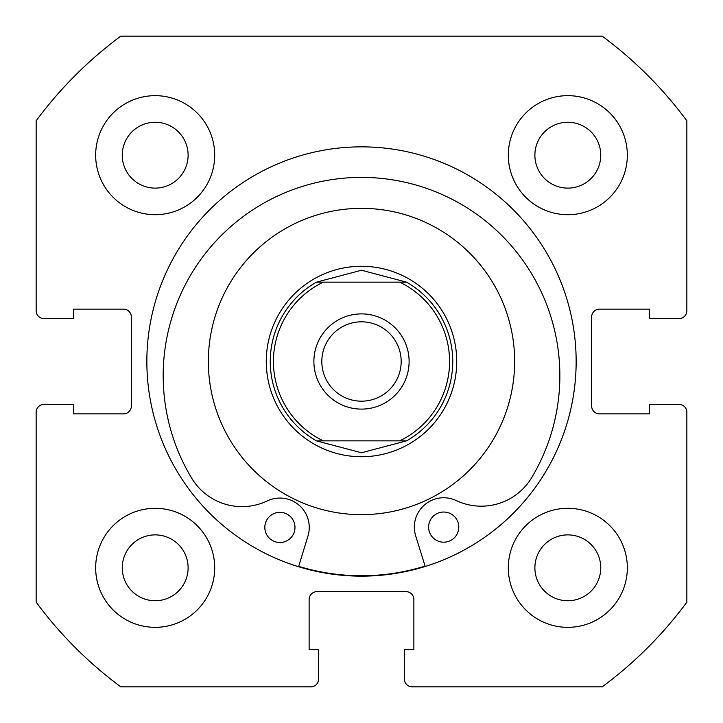 <?xml version="1.0" encoding="UTF-8"?>
<svg xmlns="http://www.w3.org/2000/svg" width="723" height="723" viewBox="0 0 723 723"><rect width="100%" height="100%" fill="white"/><g stroke="black" fill="none" stroke-linecap="round" stroke-linejoin="round"><path stroke-width="1.08" d="M576.15 361.5A214.65 214.65 0 0 0 361.5 146.85A214.65 214.65 0 0 0 146.85 361.5A214.65 214.65 0 0 0 361.5 576.15A214.65 214.65 0 0 0 576.15 361.5M508.305 567.817A59.512 59.512 0 0 0 567.817 627.338A59.512 59.512 0 0 0 627.338 567.817A59.512 59.512 0 0 0 567.817 508.305A59.512 59.512 0 0 0 508.305 567.817M95.662 567.817A59.512 59.512 0 0 0 155.183 627.338A59.512 59.512 0 0 0 214.695 567.817A59.512 59.512 0 0 0 155.183 508.305A59.512 59.512 0 0 0 95.662 567.817M508.305 155.183A59.512 59.512 0 0 0 567.817 214.695A59.512 59.512 0 0 0 627.338 155.183A59.512 59.512 0 0 0 567.817 95.662A59.512 59.512 0 0 0 508.305 155.183M95.662 155.183A59.512 59.512 0 0 0 155.183 214.695A59.512 59.512 0 0 0 214.695 155.183A59.512 59.512 0 0 0 155.183 95.662A59.512 59.512 0 0 0 95.662 155.183M188.116 155.183A32.933 32.933 0 0 1 155.183 188.116A32.933 32.933 0 0 1 122.25 155.183A32.933 32.933 0 0 1 155.183 122.25A32.933 32.933 0 0 1 188.116 155.183M600.75 155.183A32.933 32.933 0 0 1 567.817 188.116A32.933 32.933 0 0 1 534.884 155.183A32.933 32.933 0 0 1 567.817 122.25A32.933 32.933 0 0 1 600.75 155.183M188.116 567.817A32.933 32.933 0 0 1 155.183 600.75A32.933 32.933 0 0 1 122.25 567.817A32.933 32.933 0 0 1 155.183 534.884A32.933 32.933 0 0 1 188.116 567.817M600.75 567.817A32.933 32.933 0 0 1 567.817 600.75A32.933 32.933 0 0 1 534.884 567.817A32.933 32.933 0 0 1 567.817 534.884A32.933 32.933 0 0 1 600.75 567.817M120.804 36.15A404.699 404.699 0 0 0 36.15 120.804L36.15 310.709A7.935 7.935 0 0 0 44.085 318.653L73.448 318.653L73.448 309.128L123.443 309.128A7.935 7.935 0 0 1 131.378 317.063L131.378 405.937A7.935 7.935 0 0 1 123.443 413.872L73.448 413.872L73.448 404.347L44.085 404.347A7.935 7.935 0 0 0 36.15 412.291L36.15 602.196A404.699 404.699 0 0 0 120.804 686.85L310.709 686.85A7.935 7.935 0 0 0 318.653 678.915L318.653 649.552L309.128 649.552L309.128 599.557A7.935 7.935 0 0 1 317.063 591.622L405.937 591.622A7.935 7.935 0 0 1 413.872 599.557L413.872 649.552L404.347 649.552L404.347 678.915A7.935 7.935 0 0 0 412.291 686.85L602.196 686.85A404.699 404.699 0 0 0 686.85 602.196L686.85 412.291A7.935 7.935 0 0 0 678.915 404.347L649.552 404.347L649.552 413.872L599.557 413.872A7.935 7.935 0 0 1 591.622 405.937L591.622 317.063A7.935 7.935 0 0 1 599.557 309.128L649.552 309.128L649.552 318.653L678.915 318.653A7.935 7.935 0 0 0 686.85 310.709L686.85 120.804A404.699 404.699 0 0 0 602.196 36.15L120.804 36.15M455.3 240.434A153.149 153.149 0 0 0 240.434 267.7A153.149 153.149 0 0 0 267.7 482.566A153.149 153.149 0 0 0 482.566 455.3A153.149 153.149 0 0 0 455.3 240.434M298.68 566.335A214.252 214.252 0 0 0 425.079 566.1M361.5 313.89A47.61 47.61 0 0 0 313.89 361.5A47.61 47.61 0 0 0 361.5 409.11A47.61 47.61 0 0 0 409.11 361.5A47.61 47.61 0 0 0 361.5 313.89M361.5 401.175A39.675 39.675 0 0 1 321.825 361.5A39.675 39.675 0 0 1 361.5 321.825A39.675 39.675 0 0 1 401.175 361.5A39.675 39.675 0 0 1 361.5 401.175M361.5 266.272A95.228 95.228 0 0 1 456.728 361.5A95.228 95.228 0 0 1 361.5 456.728A95.228 95.228 0 0 1 266.272 361.5A95.228 95.228 0 0 1 361.5 266.272M406.561 440.849A91.261 91.261 0 0 0 406.561 282.151A91.261 91.261 0 0 1 406.561 440.849L399.729 440.849L406.561 440.849L361.5 452.761L316.439 440.849L323.271 440.849L316.439 440.849A91.261 91.261 0 0 1 316.439 282.151A91.261 91.261 0 0 0 316.439 440.849M406.561 282.151L399.729 282.151L406.561 282.151L361.5 270.239L316.439 282.151L323.271 282.151L316.439 282.151M399.729 440.849L323.271 440.849A88.079 88.079 0 0 1 323.271 282.151L399.729 282.151A88.079 88.079 0 0 1 399.729 440.849M458.789 527.085A15.075 15.075 0 0 1 443.732 542.187A15.075 15.075 0 0 1 428.631 527.139A15.075 15.075 0 0 1 443.678 512.038A15.075 15.075 0 0 1 458.789 527.085M294.984 527.383A15.075 15.075 0 0 1 279.928 542.494A15.075 15.075 0 0 1 264.826 527.447A15.075 15.075 0 0 1 279.873 512.336A15.075 15.075 0 0 1 294.984 527.383M425.196 566.48L415.671 535.824A29.363 29.363 0 0 1 456.24 500.56A58.726 58.726 0 0 0 531.685 477.623A198.337 198.337 0 0 0 361.157 177.397A198.337 198.337 0 0 0 191.74 478.255A58.726 58.726 0 0 0 267.275 500.912A29.363 29.363 0 0 1 307.971 536.023L298.563 566.715"/></g></svg>
